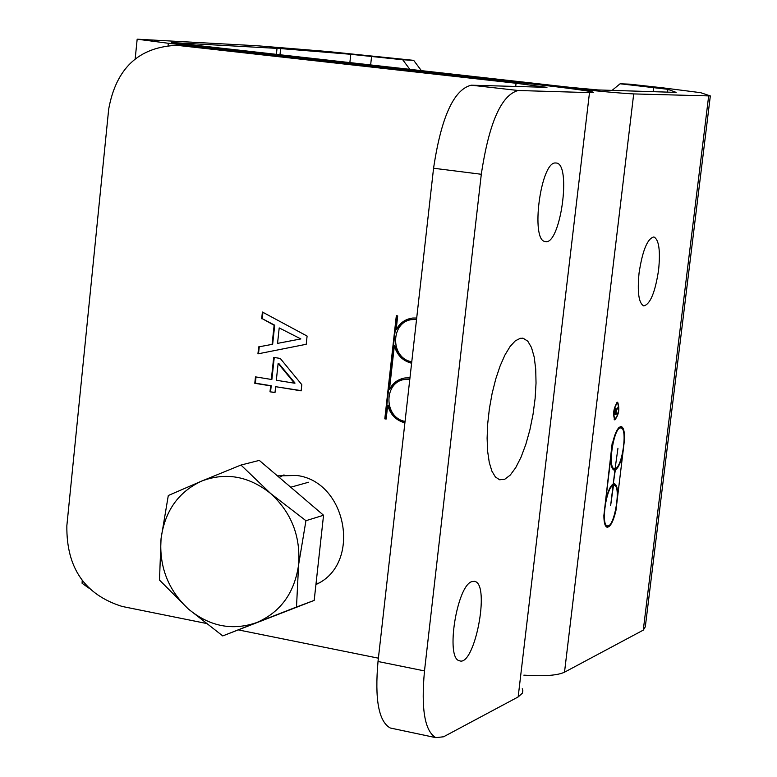 <?xml version="1.0" encoding="UTF-8"?>
<svg xmlns="http://www.w3.org/2000/svg" width="777" height="777" viewBox="0 0 777 777"><rect width="100%" height="100%" fill="white"/><g stroke="black" fill="none" stroke-linecap="round" stroke-linejoin="round"><path stroke-width="1.17" d="M402.709 59.771L350.767 54.293L280.652 48.582L171.309 42.55L570.201 87.354L598.086 89.947L676.145 92.395L667.812 89.297L620.104 83.78L629.37 84.149L662.616 87.811L700.689 92.686L710.333 95.94L633.702 93.92C619.813 93.221 594.861 90.899 558.838 86.966L168.327 43.269L137.17 39.19L257.575 45.794L327.729 51.525L413.685 60.353L402.709 59.771L409.926 69.435M421.445 70.726L413.685 60.353M612.053 90.404L620.104 83.78M523.863 675.155C544.026 676.456 557.565 675.475 564.51 672.192L643.278 630.118L645.318 626.786L710.304 96.134M82.197 580.487L82.1 583.274L88.704 588.004M639.063 272.999C642.521 250.427 647.464 238.403 653.884 236.946C658.935 239.588 660.508 250.582 658.605 269.92C655.176 292.424 650.213 304.409 643.735 305.885C638.762 303.283 637.198 292.317 639.063 272.999M615.501 468.531C622.445 466.278 627.661 428.515 621.095 427.991C614.218 425.252 607.09 467.919 614.306 468.677L615.093 468.677L617.948 448.271L615.122 468.463M620.862 427.952L618.638 427.874M612.189 468.045L613.189 468.492M613.072 485.411C606.206 487.665 600.825 525.223 607.284 525.825C614.141 528.661 621.493 486.149 614.306 485.246L613.48 485.256L610.635 505.623L613.072 485.411L611.79 485.188M605.196 525.184L606.206 525.64M614.044 485.207L612.091 485.246M613.48 485.256L612.121 485.023M614.928 470.056L614.063 470.066C611.917 469.23 610.829 465.219 610.8 458.012L605.72 500.262C607.876 491.2 610.382 485.79 613.238 484.032L614.928 470.056L613.539 469.832M613.655 483.877L614.539 483.867C616.656 484.702 617.715 488.636 617.725 495.668L622.775 453.933C620.658 462.859 618.181 468.181 615.335 469.91L613.267 483.809M613.694 483.867L615.034 485.644M615.335 469.91L613.947 469.891M615.442 468.521L613.966 469.687M612.655 442.676C615.277 432.002 618.162 426.651 621.318 426.602C623.504 427.437 624.601 431.497 624.601 438.772L615.908 510.761C613.228 521.697 610.275 527.185 607.041 527.214C604.962 526.379 603.904 522.484 603.875 515.53L612.257 442.608M606.536 526.981L608.372 525.747M621.843 428.389L620.493 426.612M617.239 402.962C613.704 408.479 612.936 413.898 614.918 419.221C618.657 414.462 619.541 409.042 617.579 402.952L617.239 402.962M617.317 402.263L617.686 402.243C619.832 408.867 618.871 414.753 614.811 419.92C612.655 414.141 613.49 408.255 617.317 402.263M614.393 414.024L615.86 413.587L615.831 408.848L614.199 413.995M616.336 411.247L616.064 413.529L617.618 413.063L617.54 413.762L614.102 414.782L615.938 408.148L616.414 410.45L618.337 406.653L616.142 411.218M614.18 414.131L616.161 413.5M617.54 413.762L616.161 413.539M300.854 338.937L279.205 327.913L277.544 343.376L300.854 338.937L279.205 327.913M277.544 343.376L300.301 339.025M262.937 312.315L262.257 318.677L274.699 325.194L272.649 344.279L259.256 346.775L258.508 353.749M261.684 318.755L262.403 312.033L307.1 336.062L306.206 344.289L257.935 353.865L258.683 346.872L272.086 344.376L274.135 325.281L262.257 318.677M274.135 325.281L274.699 325.194M272.086 344.376L272.649 344.279M258.683 346.872L259.256 346.775M294.473 383.187L295.037 383.08L278.7 363.345L278.127 363.451L276.321 380.254L294.473 383.187L278.127 363.451M270.007 391.802L270.639 385.868L254.788 383.284L255.478 376.874L271.328 379.438L273.698 357.391L280.244 358.43L301.816 384.673L301.146 390.841L275.631 386.684L274.99 392.618L270.007 391.802L275.009 392.414M275.631 386.684L301.165 390.637M274.252 357.478L271.901 379.331L271.328 379.438M256.022 376.962L255.361 383.168L271.212 385.751L270.571 391.686M254.788 383.284L255.361 383.168M270.639 385.868L271.212 385.751M205.701 623.319L122.135 606.448C84.732 594.677 66.307 567.754 66.851 525.708L108.693 109.101C116.152 68.133 138.937 46.882 177.03 45.328L516.064 83.256L546.959 87.345L471.202 85.188C453.749 89.569 441.2 117.259 433.566 168.24L378.02 661.499C374.621 699.349 378.69 721.512 390.219 727.981L392.56 728.476M378.389 658.177L238.636 629.962M277.438 475.874L296.765 475.475C347.29 481.585 361.888 564.355 315.938 584.537M404.895 422.853C395.998 420.435 390.268 414.559 387.704 405.225L386.15 419.056L384.8 418.832L396.328 315.705L397.698 315.909L396.134 329.827C399.767 322.97 405.293 319.036 412.733 318.046L416.695 318.036M284.032 474.873L279.293 477.466M316.054 583.508L318.453 583.168M386.179 418.842L384.8 418.832M385.324 418.706L396.843 315.773M404.924 422.61C396.27 420.056 390.714 414.219 388.228 405.099L387.704 405.225M411.625 363.024C402.952 360.538 397.377 354.739 394.881 345.61L394.357 345.707L389.471 389.423C392.88 382.935 398.086 379.108 405.079 377.943L409.955 377.855M411.606 363.238C402.68 360.897 396.93 355.05 394.357 345.707M396.134 329.827L402.894 322.096L406.449 319.891L411.723 318.182M389.471 389.423L395.755 382.09L400.194 379.37L403.894 378.137M416.53 319.483L412.869 319.512C390.549 320.697 389.598 358.129 411.771 361.791M416.55 319.366L411.936 319.629M409.8 379.302L405.283 379.39C383.615 381.332 383.44 417.657 405.05 421.416M409.819 379.147L404.176 379.574M555.555 162.976L556.264 163.015C571.882 163.714 560.334 245.988 545.26 241.521C530.244 241.074 540.646 161.422 555.555 162.976M471.853 581.623L474.805 581.419C490.598 584.43 474.465 667.569 459.353 660.722C445.347 658.391 456.847 585.625 471.853 581.623M520.318 338.296L523.222 338.296L527.787 341.181L531.497 347.542L534.188 357.002L535.712 369.065L536.033 383.1L535.13 398.397L533.051 414.228L529.904 429.798L525.835 444.347L521.046 457.167L515.763 467.599L510.246 475.097L504.778 479.244L499.63 479.778L495.405 476.991L491.899 471.144L489.267 462.461L487.635 451.32L487.111 438.199L487.703 423.718L489.403 408.547L492.132 393.385L495.755 378.972L500.106 365.967L504.963 354.972L510.11 346.474L515.306 340.841L520.318 338.296M522.251 688.752L522.853 690.695L522.397 693.152L518.162 696.94L443.599 736.771L435.848 737.655C424.757 731.254 420.969 709.003 424.495 670.91L378.02 661.499M179.798 45.581L197.64 46.542L530.37 83.78C564.937 87.675 585.732 90.423 592.754 92.016L593.375 92.55L590.316 92.638L518.172 90.501L471.202 85.188M433.566 168.24L481.303 174.271C489.005 122.921 501.301 94.998 518.172 90.501M481.303 174.271L424.495 670.91M197.64 46.542L193.745 46.241M256.711 622.562L222.737 635.926L188.18 608.847C209.392 626.447 232.236 631.021 256.711 622.562C280.565 612.169 294.532 592.919 298.591 564.821L296.503 607.012L256.711 622.562M159.499 580.089L161.053 538.694C159.032 566.482 168.075 589.869 188.18 608.847L159.499 580.089M168.298 495.512L201.631 481.089C178.292 491.977 164.763 511.179 161.053 538.694L168.298 495.512M270.639 493.492L305.944 520.697L298.591 564.821C300.728 536.315 291.414 512.538 270.639 493.492C248.805 476.107 225.796 471.969 201.631 481.089L240.967 465.044L270.639 493.492M240.967 465.044L259.304 460.402L323.553 515.248L305.944 520.697M323.553 515.248L314.19 600.407L296.503 607.012M314.19 600.407L222.737 635.926M653.622 87.48L653.117 91.744M564.51 672.192L633.702 93.92M708.643 96.144L643.278 630.118M168.104 45.435L168.327 43.269M667.54 92.21L667.89 89.316M277.03 48.32L276.369 54.507M350.767 54.293L349.854 62.723M370.629 65.045L371.591 56.332M279.982 54.914L280.652 48.582M515.675 86.655L516.064 83.256M518.162 696.94L589.49 92.609M614.306 468.677L612.936 468.444M607.284 525.825L605.914 525.582M617.482 402.933L616.579 402.787M614.918 419.221L614.015 419.075M615.831 408.848L615.258 408.76M82.1 583.274L82.362 580.701M135.179 58.848L137.17 39.19M667.462 92.21L667.812 89.297M413.393 319.425L412.869 319.512M405.798 379.273L405.283 379.39M474.805 581.419L473.941 581.254M523.222 338.296L522.358 338.17M435.848 737.655L390.219 727.981M194.891 46.299L177.03 45.328M290.734 487.228L308.527 482.245"/></g></svg>
